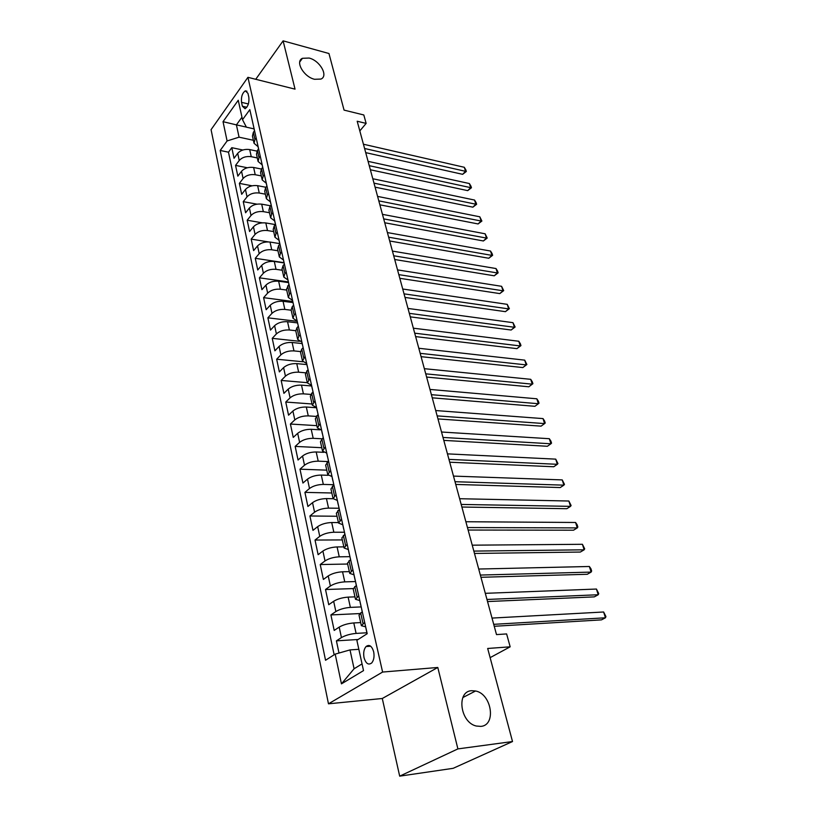 <?xml version="1.0" encoding="UTF-8"?>
<svg xmlns="http://www.w3.org/2000/svg" width="817" height="817" viewBox="0 0 817 817"><rect width="100%" height="100%" fill="white"/><g stroke="black" fill="none" stroke-linecap="round" stroke-linejoin="round"><path stroke-width="1.23" d="M471.685 690.702L475.576 690.988C491.62 693.817 496.603 725.271 480.856 726.395L476.28 726.027C460.012 722.463 456.223 691.131 471.685 690.702M309.102 58.048C319.927 60.55 328.689 76.032 320.918 79.075L314.565 79.29C303.771 76.931 294.855 61.418 302.443 58.303L309.102 58.048M373.665 651.782C371.837 645.89 369.294 644.153 366.036 646.543C363.861 649.219 363.208 652.936 364.045 657.685C365.863 663.639 368.426 665.385 371.745 662.924C373.88 660.228 374.523 656.511 373.665 651.782M399.687 776.15L453.159 768.317L512.514 741.54L457.898 748.903L437.789 667.469L382.601 672.054L328.475 703.815L382.285 698.494L399.687 776.15L457.898 748.903M382.601 672.054L247.929 77.329L211.072 129.668L328.475 703.815M247.929 77.329L295.039 89.145L283.111 40.85L255.741 79.29M283.111 40.85L328.955 53.514L344.059 110.111L363.82 114.972L366.139 123.398L357.192 121.243L496.501 634.595L506.622 633.931L510.165 646.819L487.678 648.473L512.514 741.54M256.947 151.114L249.696 149.572C244.64 148.898 240.647 150.154 237.706 153.351L234.04 158.273L231.793 147.683L242.853 150.011M257.304 157.957L251.258 156.701C246.203 156.037 242.189 157.303 239.238 160.479L235.551 165.391L247.357 167.761M235.551 165.391L237.839 176.145L241.546 171.274C244.518 168.098 248.552 166.842 253.627 167.475L261.358 169.037M265.913 187.267L257.631 185.673C252.514 185.071 248.46 186.337 245.447 189.483L241.689 194.313L239.371 183.376L252.044 185.806M270.57 205.772L261.695 204.158C256.548 203.596 252.463 204.873 249.41 207.988L245.6 212.767L243.252 201.656L256.967 204.158M275.339 224.583L265.831 222.949C260.654 222.428 256.528 223.705 253.444 226.789L249.583 231.528L247.183 220.233L262.247 222.827M279.843 243.64L270.029 242.046C264.82 241.566 260.654 242.853 257.539 245.907L253.627 250.594L251.187 239.115L268.313 241.893M284.163 262.962L274.298 261.471C269.059 261.031 264.861 262.318 261.706 265.341L257.733 269.978L255.261 258.305L284.071 262.676M288.493 282.6L278.638 281.211C273.368 280.823 269.13 282.12 265.933 285.113L261.92 289.678L259.397 277.821L288.33 281.906M292.956 302.576L283.06 301.289C277.749 300.942 273.481 302.249 270.243 305.211L266.168 309.714L263.605 297.654L292.7 301.453M297.5 322.899L287.553 321.714C282.202 321.418 277.892 322.725 274.614 325.646L270.488 330.099L267.884 317.823L297.153 321.326M302.137 343.569L292.118 342.486C286.736 342.241 282.396 343.559 279.077 346.439L274.89 350.82L272.235 338.34L299.43 341.292M306.845 364.586L296.765 363.626C291.352 363.432 286.971 364.75 283.601 367.599L279.363 371.909L276.667 359.214L302.893 361.757M311.634 385.981L301.493 385.134C296.05 384.991 291.618 386.318 288.217 389.117L283.907 393.365L281.171 380.446L307.304 382.673M316.506 407.744L306.314 407.019C300.83 406.937 296.357 408.265 292.905 411.022L288.544 415.189L285.756 402.046L312.043 403.976M320.06 429.824L311.206 429.293C305.691 429.272 301.177 430.61 297.684 433.316L293.252 437.412L290.413 424.033L316.873 425.657M323.726 452.322L316.199 451.975C310.644 452.005 306.089 453.353 302.545 456.019L298.052 460.022L295.162 446.409L321.775 447.706M328.199 475.3L321.275 475.065C315.679 475.157 311.093 476.515 307.498 479.13L302.933 483.051L299.992 469.183L326.769 470.153M333.142 498.717L326.443 498.584C320.815 498.738 316.179 500.096 312.533 502.659L307.907 506.489L304.915 492.375L331.855 492.988M338.432 522.574L331.712 522.533C326.044 522.757 321.367 524.126 317.67 526.628L312.972 530.366L309.919 515.987L337.023 516.252M343.845 546.879L337.084 546.93C331.375 547.227 326.647 548.595 322.899 551.046L318.13 554.692L315.025 540.047L342.292 539.925M349.349 571.634L342.548 571.788C336.798 572.155 332.029 573.534 328.23 575.924L323.379 579.457L320.223 564.547L347.654 564.036M354.966 596.859L348.113 597.125C342.333 597.564 337.513 598.943 333.663 601.271L328.74 604.703L325.513 589.506L353.138 588.597M360.685 622.574L353.792 622.942C347.971 623.453 343.099 624.842 339.198 627.109L334.194 630.428L330.905 614.935L359.705 613.567M241.515 102.329L242.383 106.22L245.08 108.732C248.082 106.527 249.328 102.687 248.828 97.223L247.949 93.322L245.304 90.84C242.292 93.026 241.035 96.855 241.515 102.329L248.378 103.953M246.377 127.105L236.409 124.878L239.064 137.174L227.095 140.953L220.192 150.461L325.544 660.269L335.184 654.121L341.455 683.86L363.524 670.614L356.866 640.293L367.201 633.696L249.828 109.652L242.516 119.711L246.407 127.176L254.056 128.882M227.095 140.953L223.031 121.682L238.247 100.256L242.516 119.711M366.996 632.767L356.1 633.41L353.792 622.942M361.206 606.919L350.37 607.388L348.113 597.125M355.528 581.551L344.764 581.867L342.548 571.788M349.931 556.663L339.249 556.816L337.084 546.93M344.386 532.235L333.847 532.235L331.712 522.533M339.014 508.256L328.546 508.113L326.443 498.584M333.745 484.706L323.328 484.42L321.275 475.065M327.923 461.564L318.222 461.166L316.199 451.975M321.867 438.79L313.197 438.32L311.206 429.293M316.077 416.404L308.254 415.884L306.314 407.019M310.613 394.407L303.413 393.845L301.493 385.134M305.415 372.797L298.644 372.184L296.765 363.626M300.472 351.565L293.967 350.901L292.118 342.486M295.744 330.711L289.371 329.986L287.553 321.714M291.189 310.215L284.847 309.418L283.06 301.289M286.706 290.066L280.394 289.208L278.638 281.211M282.294 270.253L276.023 269.324L274.298 261.471M277.954 250.758L271.724 249.777L270.029 242.046M273.695 231.589L267.496 230.547L265.831 222.949M269.498 212.737L263.34 211.634L261.695 204.158M265.372 194.18L259.244 193.026L257.631 185.673M261.307 175.921L255.221 174.726L253.627 167.475M231.793 147.683L228.484 152.187L334.143 654.795M356.1 633.41C350.258 633.951 345.366 635.35 341.435 637.577L336.41 640.855L338.994 653.038M330.905 614.935L335.858 611.545C339.739 609.247 344.57 607.858 350.37 607.388M325.513 589.506L330.385 586.003C334.214 583.634 339.004 582.255 344.764 581.867M320.223 564.547L325.023 560.942C328.791 558.511 333.53 557.143 339.249 556.816M315.025 540.047L319.753 536.34C323.461 533.858 328.168 532.49 333.847 532.235M309.919 515.987L314.576 512.198C318.242 509.655 322.899 508.297 328.546 508.113M304.915 492.375L309.5 488.484C313.115 485.901 317.721 484.542 323.328 484.42M299.992 469.183L304.516 465.21C308.08 462.565 312.645 461.217 318.222 461.166M295.162 446.409L299.614 442.354C303.138 439.658 307.662 438.31 313.197 438.32M290.413 424.033L294.804 419.897C298.276 417.16 302.76 415.822 308.254 415.884M285.756 402.046L290.086 397.838C293.507 395.05 297.95 393.723 303.413 393.845M281.171 380.446L285.439 376.157C288.82 373.338 293.221 372.011 298.644 372.184M276.667 359.214L280.874 354.854C284.214 351.994 288.575 350.677 293.967 350.901M272.235 338.34L276.391 333.918C279.69 331.018 284.01 329.7 289.371 329.986M267.884 317.823L271.979 313.34C275.237 310.399 279.526 309.092 284.847 309.418M263.605 297.654L267.649 293.109C270.856 290.127 275.115 288.83 280.394 289.208M259.397 277.821L263.391 273.215C266.556 270.202 270.774 268.905 276.023 269.324M255.261 258.305L259.193 253.648C262.328 250.605 266.505 249.308 271.724 249.777M251.187 239.115L255.067 234.397C258.172 231.323 262.308 230.047 267.496 230.547M247.183 220.233L251.013 215.474C254.077 212.369 258.182 211.092 263.34 211.634M243.252 201.656L247.03 196.846C250.053 193.711 254.128 192.444 259.244 193.026M239.371 183.376L243.098 178.514C246.091 175.359 250.125 174.092 255.221 174.726M256.16 137.94L254.955 139.554L254.046 143.281L258.039 146.672M254.547 130.73L253.341 132.354L252.443 136.092L253.975 142.965M258.611 148.847L257.386 150.451L256.467 154.158L258.019 161.143M262.094 164.789L258.09 161.46L259.02 157.773L260.245 156.18M262.727 167.26L261.501 168.853L260.541 172.51L262.134 179.628M266.219 183.192L262.196 179.934L263.156 176.298L264.402 174.715M266.924 185.99L265.668 187.563L264.698 191.168L266.311 198.419M270.407 201.901L266.373 198.715L267.363 195.13L268.619 193.558M271.193 205.016L269.916 206.578L268.916 210.143L270.56 217.516M274.665 220.927L270.621 217.812L271.642 214.268L272.909 212.726M275.523 224.369L274.236 225.911L273.205 229.424L274.88 236.94M278.995 240.259L274.951 237.236L275.983 233.744L277.28 232.212M279.935 244.058L278.628 245.58L277.576 249.042L279.271 256.691M283.407 259.929L279.343 256.977L280.405 253.546L281.712 252.024M284.418 264.075L283.09 265.586L282.008 268.987L283.744 276.779M287.88 279.925L283.805 277.065L284.898 273.685L286.236 272.184M288.942 284.306L286.522 289.279L288.289 297.214M292.435 300.268L288.35 297.5L289.473 294.171L290.821 292.69M293.62 305.17L292.261 306.641L291.118 309.929L292.915 318.017M297.071 320.969L292.976 318.283L294.13 315.025L295.499 313.565M298.348 326.259L296.969 327.709L295.795 330.936L297.623 339.178M301.79 342.027L297.684 339.433L298.869 336.236L300.258 334.807M303.148 347.725L301.749 349.145L300.554 352.311L302.423 360.705M306.589 363.463L302.474 360.961L305.098 356.416M308.05 369.58L305.395 374.063L307.294 382.632M311.471 385.267L307.355 382.877L310.031 378.424M313.023 391.823L310.317 396.214L312.257 404.946M316.445 407.469L312.319 405.191L315.045 400.83M318.099 414.474L315.342 418.764L317.313 427.669M321.51 430.079L317.374 427.904L320.162 423.645M323.266 437.544L320.448 441.731L322.47 450.81M326.667 453.098L322.521 451.035L325.36 446.889M328.536 461.033L325.646 465.118L327.709 474.381M331.916 476.536L327.76 474.595L330.66 470.561M333.898 484.981L330.946 488.944L333.05 498.39M337.258 500.413L333.101 498.605L336.063 494.683M339.361 509.369L336.349 513.219L338.493 522.86M342.711 524.749L338.544 523.054L341.567 519.255M344.927 534.226L341.853 537.954L344.049 547.788M348.256 549.535L344.09 547.982L347.184 544.306M350.605 559.563L347.46 563.168L349.696 573.207M353.914 574.8L349.737 573.381L352.903 569.837M356.386 585.401L353.179 588.863L355.466 599.116M359.684 600.546L355.497 599.28L358.734 595.879M362.288 611.749L359.01 615.068L361.339 625.536M365.556 626.802L361.38 625.689L364.678 622.431M253.372 140.279L239.064 137.174M490.129 657.644L510.165 646.819M359.817 130.924L366.139 123.398M241.965 117.199L236.409 124.878L223.031 121.682M358.847 649.311L350.013 649.913L354.088 668.755L362.054 663.904M228.484 152.187L220.192 150.461M336.41 640.855L358.112 639.497M335.184 654.121L350.013 649.913M341.455 683.86L354.088 668.755M437.789 667.469L382.285 698.494M253.576 126.39L254.373 130.281M365.71 152.636L462.636 174.327L465.557 171.325L364.586 148.49M464.291 167.281L465.833 169.865L466.333 171.478L465.557 171.325L464.291 167.281L363.432 144.231M254.332 129.77L254.516 130.781M466.333 171.478L462.636 174.327M257.58 144.272L258.386 148.204M370.356 169.762L467.712 190.637L470.674 187.655L369.253 165.677M469.387 183.549L470.929 186.123L471.44 187.757L470.674 187.655L469.387 183.549L368.079 161.357M258.356 147.703L258.601 148.857M471.44 187.757L467.712 190.637M261.654 162.45L262.461 166.433M375.074 187.154L472.869 207.171L475.862 204.219L373.992 183.141M474.554 200.053L476.107 202.616L476.628 204.281L475.862 204.219L474.554 200.053L372.797 178.749M262.431 165.933L262.696 167.097M476.628 204.281L472.869 207.171M265.791 180.914L266.608 184.948M379.874 204.822L478.098 223.95L481.131 221.029L378.802 200.87M479.804 216.801L481.887 221.039L481.131 221.029L479.804 216.801L377.587 196.407M266.587 184.458L266.842 185.612M481.887 221.039L478.098 223.95M269.998 199.695L270.825 203.78M384.736 222.765L483.398 240.974L486.472 238.084L383.684 218.874M485.124 233.795L487.218 238.053L486.472 238.084L485.124 233.795L382.458 214.35M270.805 203.3L271.05 204.424M487.218 238.053L483.398 240.974M274.267 218.782L275.115 222.918M389.689 240.984L488.78 258.254L491.895 255.394L388.647 237.175M490.537 251.044L492.089 253.576L492.631 255.312L491.895 255.394L490.537 251.044L387.401 232.569M275.094 222.449L275.339 223.552M492.631 255.312L488.78 258.254M278.617 238.196L279.475 242.383M394.713 259.5L494.254 275.799L497.4 272.96L393.692 255.762M496.021 268.548L497.573 271.07L498.125 272.837L497.4 272.96L496.021 268.548L392.426 251.085M279.455 241.924L279.7 243.006M498.125 272.837L494.254 275.799M283.039 257.937L283.907 262.175M399.819 278.311L499.8 293.599L502.986 290.791L398.819 274.645M501.587 286.307L503.701 290.617L502.986 290.791L501.587 286.307L397.532 269.896M283.887 261.726L284.132 262.788M503.701 290.617L499.8 293.599M287.533 278.015L288.421 282.314M405.007 297.429L505.427 311.665L508.664 308.897L404.027 293.844M507.234 304.343L509.369 308.673L508.664 308.897L507.234 304.343L402.72 289.014M288.401 281.865L288.636 282.907M509.369 308.673L505.427 311.665M292.108 298.44L293.007 302.801M410.277 316.853L511.146 330.017L514.424 327.28L409.327 313.35M512.974 322.664L515.118 326.994L514.424 327.28L512.974 322.664L407.989 308.438M292.986 302.361L293.221 303.383M515.118 326.994L511.146 330.017M296.765 319.222L297.674 323.634M415.628 336.594L516.947 348.645L520.266 345.948L414.709 333.173M518.795 341.251L520.368 343.732L520.95 345.611L520.266 345.948L518.795 341.251L413.351 328.189M297.664 323.205L297.888 324.206M298.276 326.33L298.225 325.738M520.95 345.611L516.947 348.645M301.504 340.362L302.423 344.835M421.082 356.661L522.849 367.568L526.209 364.903L420.173 353.332M524.718 360.144L526.883 364.505L526.209 364.903L524.718 360.144L418.804 348.267M302.413 344.427L302.627 345.397M303.087 347.797L302.984 346.99M526.883 364.505L522.849 367.568M306.324 361.88L307.253 366.425M426.617 377.066L528.834 386.788L532.245 384.164L425.739 373.839M530.723 379.323L532.296 381.774L532.898 383.704L532.245 384.164L530.723 379.323L424.34 368.681M307.243 366.016L307.458 366.966M307.978 369.641L307.835 368.63M532.898 383.704L528.834 386.788M311.226 383.786L312.176 388.392M432.244 397.818L534.921 406.304L538.372 403.721L431.396 394.682M536.83 398.798L538.403 401.239L539.016 403.2L538.372 403.721L536.83 398.798L429.977 389.433M312.165 387.993L312.38 388.912M312.952 391.894L312.768 390.659M316.22 406.09L317.18 410.757M437.973 418.917L541.099 426.137L544.592 423.594L437.146 415.884M543.029 418.6L544.602 421.021L545.225 423.012L544.592 423.594L543.029 418.6L435.706 410.543M317.18 410.369L317.384 411.257M318.027 414.536L317.793 413.075M321.306 428.792L322.276 433.521M443.794 440.383L547.37 446.276L550.924 443.784L442.998 437.442M549.33 438.709L550.903 441.109L551.536 443.141L550.924 443.784L549.33 438.709L441.527 432.019M322.286 433.153L322.48 434.011M323.195 437.606L322.909 435.91M326.483 451.913L327.474 456.713M449.728 462.218L553.752 466.752L557.347 464.301L448.952 459.389M555.734 459.144L557.95 463.586L557.347 464.301L555.734 459.144L447.461 453.864M327.484 456.356L327.668 457.183M328.454 461.105L328.117 459.164M331.763 475.463L332.764 480.335M455.753 484.43L560.237 487.555L563.883 485.155L455.018 481.713M562.239 479.906L564.476 484.369L563.883 485.155L562.239 479.906L453.486 476.097M332.774 479.988L332.958 480.784M333.816 485.043L333.418 482.857M337.135 499.453L338.156 504.395M461.891 507.03L566.824 508.705L570.521 506.356L461.186 504.436M568.857 501.025L571.103 505.498L570.521 506.356L568.857 501.025L459.634 498.717M338.167 504.069L338.34 504.835M339.28 509.43L338.82 506.979M342.609 523.901L343.64 528.916M468.131 530.039L573.524 530.202L577.282 527.905L467.457 527.557M575.577 522.482L577.159 524.81L577.833 526.975L577.282 527.905L575.577 522.482L465.874 521.736M343.661 528.599L343.824 529.334M344.845 534.287L344.325 531.571M348.195 548.81L349.237 553.906M474.483 553.446L580.336 552.057L584.145 549.81L473.85 551.097M582.419 544.296L584.686 548.81L584.145 549.81L582.419 544.296L472.236 545.174M349.267 553.599L349.421 554.294M350.524 559.625L349.942 556.632M353.873 574.198L354.946 579.376M480.958 577.292L587.26 574.28L591.12 572.094L480.355 575.066M589.363 566.487L590.946 568.775L591.641 571.012L591.12 572.094L589.363 566.487L478.711 569.03M354.966 579.079L355.119 579.743M356.304 585.462L355.661 582.174M359.674 600.087L360.757 605.336M487.545 601.557L594.306 596.88L598.218 594.745L486.973 599.474M596.441 589.047L598.728 593.591L598.218 594.745L596.441 589.047L485.308 593.326M360.787 605.06L360.93 605.683M362.207 611.8L361.492 608.205M365.587 626.476L366.68 631.807M494.244 626.282L601.465 619.868L605.448 617.795L493.723 624.331M603.63 611.994L605.928 616.549L605.448 617.795L603.63 611.994L492.018 618.081M366.721 631.551L366.853 632.133M251.258 156.701L249.696 149.572M239.238 160.479L237.706 153.351M341.435 637.577L339.198 627.109M335.858 611.545L333.663 601.271M330.385 586.003L328.23 575.924M325.023 560.942L322.899 551.046M319.753 536.34L317.67 526.628M314.576 512.198L312.533 502.659M309.5 488.484L307.498 479.13M304.516 465.21L302.545 456.019M299.614 442.354L297.684 433.316M294.804 419.897L292.905 411.022M290.086 397.838L288.217 389.117M285.439 376.157L283.601 367.599M280.874 354.854L279.077 346.439M276.391 333.918L274.614 325.646M271.979 313.34L270.243 305.211M267.649 293.109L265.933 285.113M263.391 273.215L261.706 265.341M259.193 253.648L257.539 245.907M255.067 234.397L253.444 226.789M251.013 215.474L249.41 207.988M247.03 196.846L245.447 189.483M243.098 178.514L241.546 171.274M254.955 139.554L253.341 132.354M259.02 157.773L257.386 150.451M263.156 176.298L261.501 168.853M267.363 195.13L265.668 187.563M271.642 214.268L269.916 206.578M275.983 233.744L274.236 225.911M280.405 253.546L278.628 245.58M284.898 273.685L283.09 265.586M289.473 294.171L287.635 285.93M294.13 315.025L292.261 306.641M298.869 336.236L296.969 327.709M303.689 357.836L301.749 349.145M308.601 379.813L306.63 370.979M313.595 402.199L311.583 393.191M318.681 424.993L316.639 415.822M323.869 448.196L321.786 438.862M329.149 471.848L327.025 462.33M334.531 495.929L332.366 486.248M340.005 520.48L337.799 510.605M345.591 545.501L343.344 535.431M351.29 571.001L348.992 560.738M357.09 597.002L354.752 586.545M363.014 623.514L360.634 612.842M246.816 107.262L242.383 106.22M475.576 690.988L462.851 697.544M370.693 646.237L366.036 646.543M246.959 91.238L245.304 90.84M302.443 58.303L299.747 61.949"/></g></svg>
